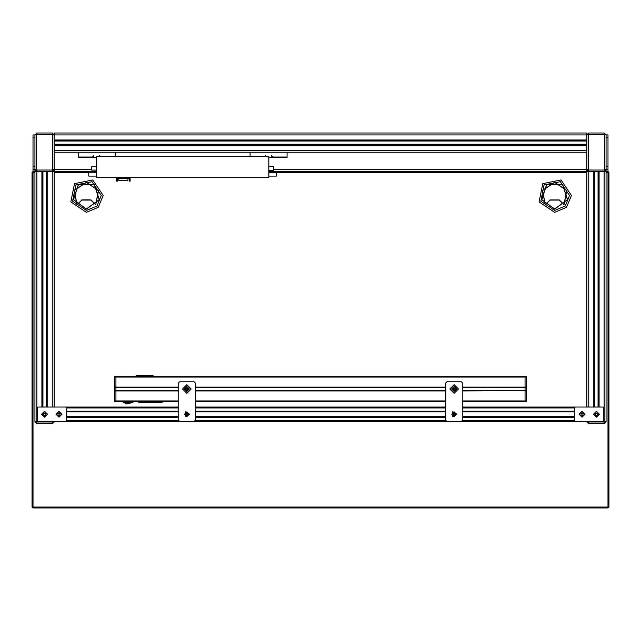 <?xml version="1.0" encoding="UTF-8"?>
<svg xmlns="http://www.w3.org/2000/svg" width="641" height="641" viewBox="0 0 641 641"><rect width="100%" height="100%" fill="white"/><g stroke="black" fill="none" stroke-linecap="round" stroke-linejoin="round"><path stroke-width="0.96" d="M140.315 402.348L141.965 402.348M143.44 402.348L144.714 402.348M268.819 171.468L586.836 171.468L586.836 169.544L588.759 171.468L586.836 171.468L586.836 407.035M96.471 171.468L54.164 171.468L54.164 169.544L52.722 169.544L52.722 134.93L52.242 134.45L36.858 134.45L36.858 133.007L34.934 134.93L34.934 169.544L36.858 171.468L34.934 171.468L34.934 169.544L36.858 170.025L36.858 421.457L34.934 421.457L34.934 421.938L36.858 421.938L36.858 421.457L34.934 421.457L34.934 171.468L33.012 171.468L33.012 172.429L32.05 172.429L33.012 171.468L32.05 172.429L32.05 507.031L33.012 507.031L33.012 507.993L32.05 507.031L33.012 507.993L607.988 507.993L607.988 507.031L608.95 507.031L607.988 507.993L608.95 507.031L608.95 172.429L607.988 172.429L607.988 134.93L588.759 134.45L588.759 133.007L586.836 134.93L586.836 152.238L54.164 152.238L54.164 150.315L586.836 150.315L586.836 169.544L273.627 169.544M588.759 134.45L586.836 134.93L586.836 133.007L54.164 133.007L54.164 134.93L52.722 134.93M52.242 134.45L52.242 133.007L54.164 134.93L54.164 140.7L586.836 140.7M586.836 144.546L54.164 144.546L54.164 169.544L52.242 171.468L52.722 169.544M54.164 407.035L54.164 171.468L46.473 171.468L46.473 407.035M42.627 407.035L42.627 171.468L36.858 171.468M607.988 166.66L606.066 166.66L606.066 171.468L604.143 171.468L604.623 169.544L604.623 134.93M607.988 171.468L608.95 172.429L607.988 171.468L606.066 171.468L606.066 421.457L603.181 421.457L603.662 420.977L603.662 407.516L603.181 407.035L462.802 407.035M588.759 423.38L588.759 421.938L586.836 421.938L588.278 423.38L604.623 423.38L606.066 421.938L606.066 421.457L604.143 421.457L604.143 171.468L606.066 169.544L604.143 171.468L598.373 171.468L598.373 407.035M594.528 407.035L594.528 171.468L588.759 171.468L588.759 407.035M34.934 421.938L36.377 423.38L36.858 423.38L36.858 421.938L52.242 421.938L52.242 423.38L52.722 423.38L54.164 421.938L52.242 421.938L52.242 421.457M36.858 134.45L36.377 134.93L33.012 134.93L33.012 171.468M33.012 139.898L33.012 145.347M33.012 159.128L33.012 164.577M607.988 145.347L607.988 139.898M607.988 164.577L607.988 159.128M122.912 401.386L123.128 402.588L132.863 402.564M142.502 402.348L142.943 402.348M114.739 377.108L115.941 377.108L115.941 401.482L114.739 401.482L114.739 376.531L115.941 376.531L115.941 377.108L525.059 377.108L525.059 376.531L526.261 376.531L526.261 401.482L525.059 401.482L525.059 400.905L526.261 400.905M462.802 390.93L526.261 390.569M462.802 387.444L526.261 387.084M268.819 170.602L273.627 170.602L273.627 166.275L268.819 166.275M96.471 166.756L91.663 166.756L91.663 170.121L96.471 170.121M280.365 157.622L282.993 157.622M604.623 169.544L606.066 169.544L606.066 134.93L604.143 133.007L604.143 134.45M588.278 134.93L588.278 169.544L586.836 169.544L588.759 171.468L588.759 170.025L604.143 170.025M604.143 423.38L604.143 421.938L588.759 421.938L588.759 421.457M606.066 421.457L606.066 421.938L604.143 421.938L604.143 421.457L65.703 421.457L66.183 420.977L66.183 407.516L65.703 407.035L37.819 407.035L37.338 407.516L37.338 420.977L37.819 421.457L36.858 421.457L65.703 421.457M81.84 200.04L90.91 200.04L95.725 204.856L98.586 190.449L86.375 182.284L74.164 190.449L77.024 204.856L81.84 200.04L77.024 204.647L74.324 190.433L86.375 182.429L98.426 190.433L95.725 204.647L91.014 199.944L81.736 199.944M89.58 199.832L83.17 199.832M550.09 200.04L559.16 200.04L563.976 204.856L566.836 190.449L554.625 182.284L542.414 190.449L545.275 204.856L550.09 200.04L545.275 204.647L542.574 190.433L554.625 182.429L566.676 190.433L563.976 204.647L559.264 199.944L549.986 199.944M124.691 402.588L125.876 403.774L131.325 402.869L125.916 404.006L124.354 402.588M162.093 401.386L162.093 402.348L138.776 402.348L138.776 401.386M153.079 375.666L153.319 376.628L153.079 375.666L136.493 375.666L136.253 376.628M86.375 208.966L73.571 199.663L78.466 184.616L94.283 184.616L99.179 199.663L86.375 208.966M554.625 208.966L541.821 199.663L546.717 184.616L562.534 184.616L567.429 199.663L554.625 208.966M86.375 209.11L99.315 199.712L94.371 184.496L78.378 184.496L73.435 199.712L86.375 209.11M554.625 209.11L567.565 199.712L562.622 184.496L546.629 184.496L541.685 199.712L554.625 209.11M86.375 212.331L70.831 201.947L74.476 183.606L92.817 179.961L103.201 195.505L98.273 207.404L86.375 212.331M554.625 212.331L539.081 201.947L542.727 183.606L561.067 179.961L571.452 195.505L566.524 207.404L554.625 212.331M86.375 210.408L72.609 201.21L75.838 184.969L92.08 181.74L101.278 195.505L96.911 206.041L86.375 210.408M554.625 210.408L540.86 201.21L544.089 184.969L560.33 181.74L569.529 195.505L565.162 206.041L554.625 210.408M189.736 414.246L185.409 411.746L185.409 416.746L189.736 414.246M457.033 414.246L452.706 411.746L452.706 416.746L457.033 414.246M55.991 414.246L58.972 417.227L61.953 414.246L58.972 411.266L55.991 414.246M41.569 414.246L44.55 411.266L47.53 414.246L44.55 417.227L41.569 414.246M593.47 414.246L596.451 417.227L599.431 414.246L596.451 411.266L593.47 414.246M579.047 414.246L582.028 411.266L585.009 414.246L582.028 417.227L579.047 414.246M584.752 414.182L582.092 416.971L579.304 414.31L581.964 411.522L584.752 414.182M599.175 414.182L596.515 416.971L593.726 414.31L596.386 411.522L599.175 414.182M56.248 414.31L58.908 411.522L61.696 414.182L59.036 416.971L56.248 414.31M41.833 414.006L44.79 411.53L47.266 414.487L44.309 416.962L41.833 414.006M189.255 414.246L186.851 416.65L184.448 414.246L186.851 411.843L189.255 414.246M188.967 414.246L186.851 412.131L184.736 414.246L186.851 416.362L188.967 414.246M186.13 414.246L186.851 413.525L187.573 414.246L186.851 414.967L186.13 414.246M456.552 414.246L454.148 416.65L451.745 414.246L454.148 411.843L456.552 414.246M456.264 414.246L454.148 412.131L452.033 414.246L454.148 416.362L456.264 414.246M453.427 414.246L454.148 413.525L454.87 414.246L454.148 414.967L453.427 414.246M454.148 393.334L458.475 389.007L454.148 384.68L449.822 389.007L454.148 393.334M454.148 386.483L456.672 389.007L454.148 391.531L451.625 389.007L454.148 386.483M454.148 387.789L452.931 389.007L454.148 390.225L455.366 389.007L454.148 387.789M186.851 393.334L191.178 389.007L186.851 384.68L182.525 389.007L186.851 393.334M186.851 386.483L189.375 389.007L186.851 391.531L184.328 389.007L186.851 386.483M186.851 387.789L185.634 389.007L186.851 390.225L188.069 389.007L186.851 387.789M445.495 407.035L195.505 407.035M178.198 407.035L65.703 407.035M574.817 411.458L462.802 411.458M445.495 411.458L195.505 411.458M178.198 411.458L66.183 411.458M574.817 411.843L462.802 411.843M445.495 411.843L195.505 411.843M178.198 411.843L66.183 411.843M574.817 416.65L462.802 416.65M445.495 416.65L195.505 416.65M178.198 416.65L66.183 416.65M574.817 417.035L462.802 417.035M445.495 417.035L195.505 417.035M178.198 417.035L66.183 417.035M575.298 407.035L574.817 407.516L574.817 420.977L575.298 421.457M42.627 171.468L46.473 171.468M54.164 144.546L54.164 140.7M52.242 133.007L36.858 133.007M594.528 171.468L598.373 171.468M607.988 134.93L606.066 134.93L604.143 133.007L588.759 133.007L586.836 134.93L54.164 134.93M36.858 423.38L52.242 423.38M54.164 421.938L54.164 421.457L54.164 421.938M586.836 421.457L586.836 421.938M33.012 169.544L34.934 169.544M606.066 169.544L607.988 169.544M581.083 414.823L581.05 413.709L582.004 413.133L582.973 413.669L583.006 414.783L582.052 415.36L581.083 414.823M595.505 414.823L595.473 413.709L596.426 413.133L597.396 413.669L597.428 414.783L596.475 415.36L595.505 414.823M59.917 413.669L59.95 414.783L58.996 415.36L58.027 414.823L57.994 413.709L58.948 413.133L59.917 413.669M45.559 413.774L45.455 414.887L44.453 415.352L43.54 414.719L43.644 413.605L44.646 413.141L45.559 413.774M185.65 413.549L186.851 412.86L188.053 413.549L188.053 414.943L186.851 415.632L185.65 414.943L185.65 413.549M452.947 413.549L454.148 412.86L455.35 413.549L455.35 414.943L454.148 415.632L452.947 414.943L452.947 413.549M115.941 401.386L178.198 401.386M195.505 401.386L445.495 401.386M462.802 401.386L525.059 401.386M115.941 376.628L525.059 376.628M133.007 401.386L133.007 402.348M138.776 402.348L137.815 401.386M162.093 402.348L163.054 401.386M147.582 402.348L155.426 402.348M155.659 402.348L158.992 402.348M159.417 402.348L161.147 402.348M146.436 402.348L147.526 402.348M178.198 387.444L114.739 387.444M178.198 390.569L114.739 390.569M526.261 390.93L525.059 390.93L525.059 400.905L462.802 400.905M526.261 377.108L525.059 377.108L525.059 387.084L462.802 387.084M526.261 387.444L525.059 387.444L525.059 390.569L462.802 390.569M462.802 420.015L462.802 383.238L461.36 381.796L446.937 381.796L445.495 383.238L445.495 420.015L446.937 421.457L461.36 421.457L462.802 420.015M454.701 388.045L453.596 388.045L453.043 389.007L453.596 389.968L454.701 389.968L455.254 389.007L454.701 388.045M195.505 420.015L195.505 383.238L194.063 381.796L179.64 381.796L178.198 383.238L178.198 420.015L179.64 421.457L194.063 421.457L195.505 420.015M187.404 388.045L186.299 388.045L185.746 389.007L186.299 389.968L187.404 389.968L187.957 389.007L187.404 388.045M269.781 171.804L276.511 171.804L276.511 172.766L269.781 172.766L269.781 171.804L268.819 171.804M276.511 172.766L276.511 176.131L268.819 176.131M268.819 172.766L269.781 172.766M268.819 156.564L268.819 177.573L96.471 177.573L96.471 156.564L268.819 156.564M96.471 176.131L88.778 176.131L88.778 172.285L96.471 172.285M118.825 180.762L127.96 180.409L118.825 180.762M118.825 180.409L118.825 178.342L117.383 178.342L129.402 178.342L129.402 181.179L130.123 181.179L130.123 177.573M127.96 180.409L127.96 178.342L129.402 178.342M116.662 177.573L116.662 181.179L117.383 181.179L117.383 178.342M265.695 156.564L265.695 155.603L264.733 156.564M287.088 152.238L287.088 157.045L272.906 157.045L271.464 155.603L271.464 157.526L268.819 157.526M250.07 156.564L250.07 152.238M271.464 157.526L287.088 157.526L287.088 157.045M115.22 152.238L115.22 156.564M96.471 157.526L93.826 157.526L93.826 155.603L92.384 157.045L78.202 157.045L78.202 152.238M100.557 156.564L99.595 155.603L99.595 156.564M93.826 157.526L78.202 157.526L78.202 157.045M91.663 169.544L54.164 169.544M54.164 139.978L586.836 139.978M54.164 140.988L586.836 140.988M54.164 144.257L586.836 144.257M54.164 145.267L586.836 145.267M52.242 171.468L52.242 407.035M47.194 171.468L47.194 407.035M46.184 171.468L46.184 407.035M42.915 171.468L42.915 407.035M41.905 171.468L41.905 407.035M599.095 171.468L599.095 407.035M598.085 171.468L598.085 407.035M594.816 171.468L594.816 407.035M593.806 171.468L593.806 407.035M66.183 407.997L178.198 407.997M195.505 407.997L445.495 407.997M462.802 407.997L574.817 407.997M574.817 411.218L462.802 411.218M445.495 411.218L195.505 411.218M178.198 411.218L66.183 411.218M574.817 411.698L462.802 411.698M445.495 411.698L195.505 411.698M178.198 411.698L66.183 411.698M574.817 416.794L462.802 416.794M445.495 416.794L195.505 416.794M178.198 416.794L66.183 416.794M574.817 417.275L462.802 417.275M445.495 417.275L195.505 417.275M178.198 417.275L66.183 417.275M574.817 420.496L462.722 420.496M445.575 420.496L195.425 420.496M178.278 420.496L66.183 420.496M36.858 170.025L52.242 170.025M36.377 134.93L36.377 169.544M588.278 169.544L588.759 170.025M605.585 170.818L605.585 171.468M35.415 171.468L35.415 170.818M34.934 166.66L33.012 166.66M33.012 137.815L34.934 137.815M606.066 137.815L607.988 137.815M606.066 172.429L607.988 172.429L607.988 507.031L33.012 507.031L33.012 172.429L34.934 172.429M54.164 172.429L88.778 172.429M276.511 172.429L586.836 172.429M114.739 400.905L178.198 400.905M195.505 400.905L445.495 400.905M114.739 390.93L178.198 390.93M195.505 390.93L445.495 390.93M115.941 390.449L178.198 390.449M195.505 390.449L445.495 390.449M462.802 390.449L525.059 390.449M115.941 387.565L178.198 387.565M195.505 387.565L445.495 387.565M462.802 387.565L525.059 387.565M114.739 387.084L178.198 387.084M195.505 387.084L445.495 387.084M123.152 401.386L123.152 402.588M132.767 401.386L132.767 402.588M136.493 376.628L136.493 375.906L153.079 375.906L153.079 376.628M195.505 390.569L445.495 390.569M195.505 387.444L445.495 387.444"/></g></svg>
